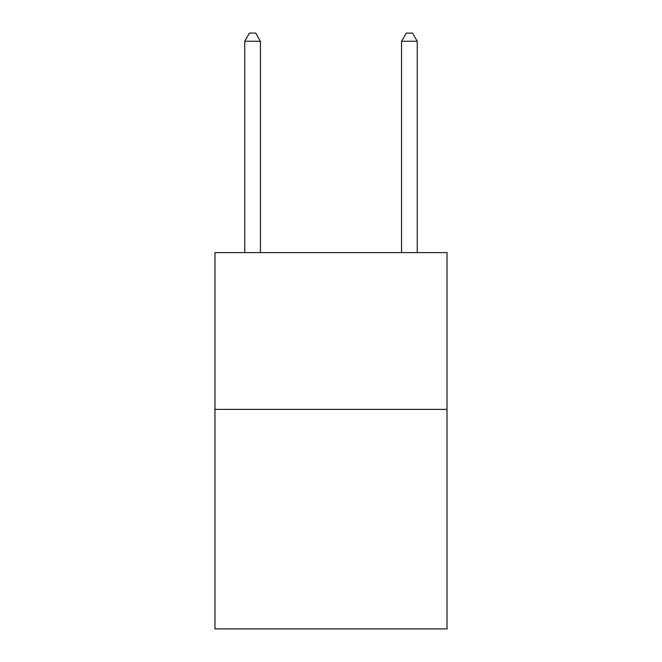 <?xml version="1.0" encoding="UTF-8"?>
<svg xmlns="http://www.w3.org/2000/svg" width="662" height="662" viewBox="0 0 662 662"><rect width="100%" height="100%" fill="white"/><g stroke="black" fill="none" stroke-linecap="round" stroke-linejoin="round"><path stroke-width="0.99" d="M447.024 409.397L447.024 628.9L214.976 628.9L214.976 252.603L447.024 252.603L447.024 409.397L214.976 409.397M260.447 252.603L260.447 41.251L244.766 41.251L244.766 252.603M244.766 41.251L249.466 33.1L255.739 33.1L260.447 41.251M417.234 252.603L417.234 41.251L401.553 41.251L401.553 252.603M401.553 41.251L406.261 33.1L412.534 33.1L417.234 41.251"/></g></svg>
